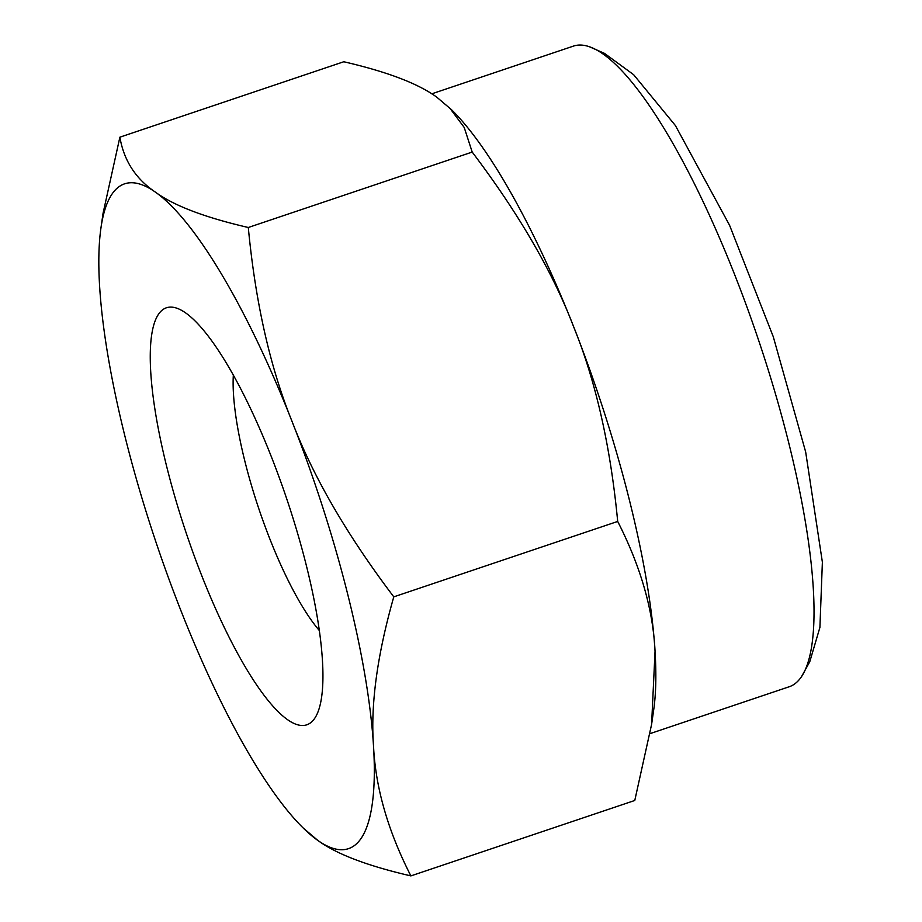 <?xml version="1.0" encoding="UTF-8"?>
<svg xmlns="http://www.w3.org/2000/svg" width="922" height="922" viewBox="0 0 922 922"><rect width="100%" height="100%" fill="white"/><g stroke="black" fill="none" stroke-linecap="round" stroke-linejoin="round"><path stroke-width="1.38" d="M119.883 137.182L343.791 61.751C387.309 71.812 418.323 83.625 436.809 97.202L451.607 109.787A350.763 84.651 71.4 0 1 573.761 327.045A350.763 84.651 71.4 0 1 655.046 651.255L651.6 724.404L634.774 800.48L410.878 875.9C367.359 865.85 336.346 854.026 317.86 840.449L303.061 827.875A350.763 84.651 71.4 0 1 180.908 610.606A350.763 84.651 71.4 0 1 99.622 286.408A350.763 84.651 -108.6 0 1 100.959 227.895L103.068 213.247L119.883 137.182C123.882 160.543 135.684 178.833 155.276 192.041A350.763 84.651 71.4 0 1 292.228 421.884A350.763 84.651 71.4 0 1 373.525 746.082C370.437 704.892 377.19 655.15 393.786 596.857C347.11 535.175 313.25 476.847 292.228 421.884C270.1 367.29 255.452 302.497 248.295 227.492C204.776 217.442 173.762 205.629 155.276 192.041A350.763 84.651 71.4 0 0 110.571 196.363A350.763 84.651 -108.6 0 0 100.959 227.895M449.533 107.747L464.204 127.443L472.202 152.072C518.879 213.754 552.739 272.082 573.761 327.045C595.889 381.639 610.537 446.432 617.694 521.437C640.617 566.408 653.076 609.684 655.046 651.255A350.763 84.651 71.4 0 1 653.71 709.756L651.6 724.404M410.878 875.9C387.955 830.929 375.496 787.653 373.525 746.082A350.763 84.651 71.4 0 1 317.86 840.449A350.763 84.651 71.4 0 1 303.061 827.875M248.295 227.492L472.202 152.072M617.694 521.437L393.786 596.857M271.483 457.058A220.024 53.107 -108.6 0 0 181.058 310.069A220.024 53.107 -108.6 0 0 201.653 575.432A220.024 53.107 -108.6 0 0 317.122 713.985A220.024 53.107 -108.6 0 0 271.483 457.058M233.335 375.127A156.821 37.848 -108.6 0 0 269.812 538.851A156.821 37.848 -108.6 0 0 319.369 630.556M431.738 93.837L573.438 46.1A338.005 81.574 71.4 0 1 589.446 46.757A338.005 81.574 71.4 0 1 757.492 336.968A338.005 81.574 71.4 0 1 802.762 674.662A338.005 81.574 71.4 0 1 801.587 676.529A338.005 81.574 71.4 0 1 789.244 686.74L650.171 733.589M589.446 46.757L604.44 53.349L633.633 74.682L675.388 125.53L729.556 225.233L773.293 336.772L805.667 451.953L822.378 562.155L819.912 627.398L809.77 661.731L801.587 676.529"/></g></svg>
